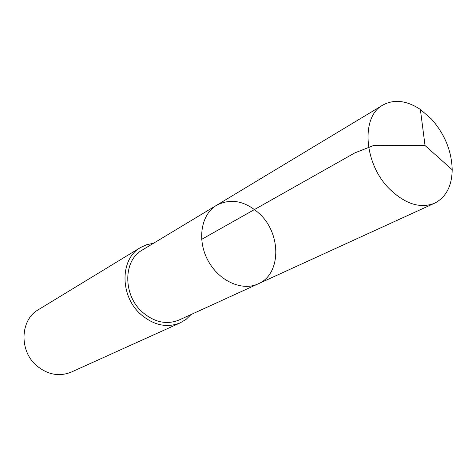 <?xml version="1.0" encoding="UTF-8"?>
<svg xmlns="http://www.w3.org/2000/svg" width="476" height="476" viewBox="0 0 476 476"><rect width="100%" height="100%" fill="white"/><g stroke="black" fill="none" stroke-linecap="round" stroke-linejoin="round"><path stroke-width="0.71" d="M258.135 283.875L179.166 319.979C166.719 325.007 154.468 322.395 142.407 312.149C122.76 295.072 123.082 260.408 142.264 250.055L216.634 205.239C201.199 214.271 196.802 239.565 207.804 260.17C218.603 280.876 241.963 291.52 258.135 283.875C281.233 274.289 281.548 234.21 259.717 213.956C245.366 200.896 231.003 197.986 216.634 205.239C201.199 214.271 196.802 239.565 207.804 260.17C218.603 280.876 241.963 291.52 258.135 283.875L434.576 203.204C420.272 208.845 405.255 204.097 389.523 188.966C363.807 163.69 360.713 116.59 382.805 105.101C394.116 98.984 406.635 100.43 420.362 109.426L431.298 118.893C444.691 133.952 451.659 150.91 452.2 169.759C451.879 186.17 446.006 197.32 434.576 203.204M191.102 314.523L186.14 319.319L180.255 322.841C166.897 328.184 153.748 325.358 140.801 314.368C119.654 296.012 119.958 258.742 140.515 247.538L146.745 244.67L153.504 243.278M180.255 322.841L71.323 372.071C59.405 376.873 47.933 374.82 36.902 365.913C18.903 351.056 20.069 319.789 38.401 309.68L140.515 247.538M420.362 109.426L425.038 145.525L374.053 145.323L354.739 152.945L201.64 239.357M216.634 205.239L382.805 105.101M425.038 145.525L452.2 169.759"/></g></svg>
